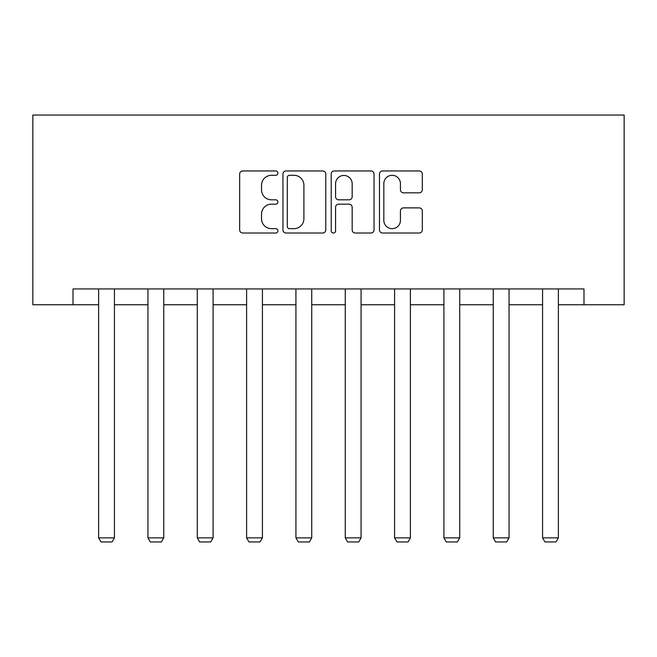 <?xml version="1.0" encoding="UTF-8"?>
<svg xmlns="http://www.w3.org/2000/svg" width="657" height="657" viewBox="0 0 657 657"><rect width="100%" height="100%" fill="white"/><g stroke="black" fill="none" stroke-linecap="round" stroke-linejoin="round"><path stroke-width="0.99" d="M277.911 173.12A2.176 2.176 0 0 0 275.735 170.951L242.762 170.951A3.104 3.104 0 0 0 239.657 174.056L239.657 229.917A3.104 3.104 0 0 0 242.762 233.021L275.735 233.021A2.176 2.176 0 0 0 277.911 230.853A2.176 2.176 0 0 0 275.735 228.677L271.472 228.677A9.929 9.929 0 0 1 261.535 218.748L261.535 214.092A9.929 9.929 0 0 1 271.472 204.163L275.735 204.163A2.176 2.176 0 0 0 277.911 201.986A2.176 2.176 0 0 0 275.735 199.818L271.472 199.818A9.929 9.929 0 0 1 261.535 189.881L261.535 185.225A9.929 9.929 0 0 1 271.472 175.296L275.735 175.296A2.176 2.176 0 0 0 277.911 173.12M419.207 192.83A3.104 3.104 0 0 0 422.311 189.725L422.311 174.056A3.104 3.104 0 0 0 419.207 170.951L382.579 170.951A3.104 3.104 0 0 0 379.475 174.056L379.475 229.917A3.104 3.104 0 0 0 382.579 233.021L419.207 233.021A3.104 3.104 0 0 0 422.311 229.917L422.311 210.987A3.104 3.104 0 0 0 419.207 207.883L403.529 207.883A3.104 3.104 0 0 0 400.433 210.987L400.433 220.374A8.303 8.303 0 0 1 392.13 228.677A8.303 8.303 0 0 1 383.828 220.374L383.828 183.599A8.303 8.303 0 0 1 392.13 175.296A8.303 8.303 0 0 1 400.433 183.599L400.433 189.725A3.104 3.104 0 0 0 403.529 192.83L419.207 192.83M73.009 304.749L73.009 288.94L583.991 288.94L583.991 304.749L624.15 304.749L624.15 115.032L32.85 115.032L32.85 304.749L98.624 304.749M325.782 174.056A3.104 3.104 0 0 0 322.677 170.951L286.058 170.951A3.104 3.104 0 0 0 282.953 174.056L282.953 229.917A3.104 3.104 0 0 0 286.058 233.021L322.677 233.021A3.104 3.104 0 0 0 325.782 229.917L325.782 174.056M334.323 170.951L370.942 170.951A3.104 3.104 0 0 1 374.047 174.056L374.047 229.917A3.104 3.104 0 0 1 370.942 233.021L355.273 233.021A3.104 3.104 0 0 1 352.168 229.917L352.168 207.267A3.104 3.104 0 0 0 349.064 204.163L338.667 204.163A3.104 3.104 0 0 0 335.563 207.267L335.563 230.853A2.176 2.176 0 0 1 333.386 233.021A2.176 2.176 0 0 1 331.218 230.853L331.218 174.056A3.104 3.104 0 0 1 334.323 170.951M114.433 304.749L147.948 304.749M163.757 304.749L197.272 304.749M213.09 304.749L246.605 304.749M262.414 304.749L295.929 304.749M311.738 304.749L345.262 304.749M361.071 304.749L394.586 304.749M410.395 304.749L443.91 304.749M459.728 304.749L493.243 304.749M509.052 304.749L542.567 304.749M558.376 304.749L583.991 304.749M289.474 175.296A2.176 2.176 0 0 0 287.298 177.464L287.298 226.509A2.176 2.176 0 0 0 289.474 228.677L293.975 228.677A9.929 9.929 0 0 0 303.904 218.748L303.904 185.225A9.929 9.929 0 0 0 293.975 175.296L289.474 175.296M352.168 183.755A8.303 8.303 0 0 0 343.866 175.452A8.303 8.303 0 0 0 335.563 183.755L335.563 196.714A3.104 3.104 0 0 0 338.667 199.818L349.064 199.818A3.104 3.104 0 0 0 352.168 196.714L352.168 183.755M114.433 288.94L114.433 537.861L98.624 537.861L98.624 288.94M114.433 537.861L112.06 541.968L100.989 541.968L98.624 537.861M163.757 288.94L163.757 537.861L147.948 537.861L147.948 288.94M163.757 537.861L161.384 541.968L150.322 541.968L147.948 537.861M213.09 288.94L213.09 537.861L197.272 537.861L197.272 288.94M213.09 537.861L210.716 541.968L199.646 541.968L197.272 537.861M262.414 288.94L262.414 537.861L246.605 537.861L246.605 288.94M262.414 537.861L260.041 541.968L248.978 541.968L246.605 537.861M311.738 288.94L311.738 537.861L295.929 537.861L295.929 288.94M311.738 537.861L309.373 541.968L298.303 541.968L295.929 537.861M361.071 288.94L361.071 537.861L345.262 537.861L345.262 288.94M361.071 537.861L358.697 541.968L347.627 541.968L345.262 537.861M410.395 288.94L410.395 537.861L394.586 537.861L394.586 288.94M410.395 537.861L408.022 541.968L396.959 541.968L394.586 537.861M459.728 288.94L459.728 537.861L443.91 537.861L443.91 288.94M459.728 537.861L457.354 541.968L446.284 541.968L443.91 537.861M509.052 288.94L509.052 537.861L493.243 537.861L493.243 288.94M509.052 537.861L506.678 541.968L495.616 541.968L493.243 537.861M558.376 288.94L558.376 537.861L542.567 537.861L542.567 288.94M558.376 537.861L556.011 541.968L544.94 541.968L542.567 537.861"/></g></svg>
